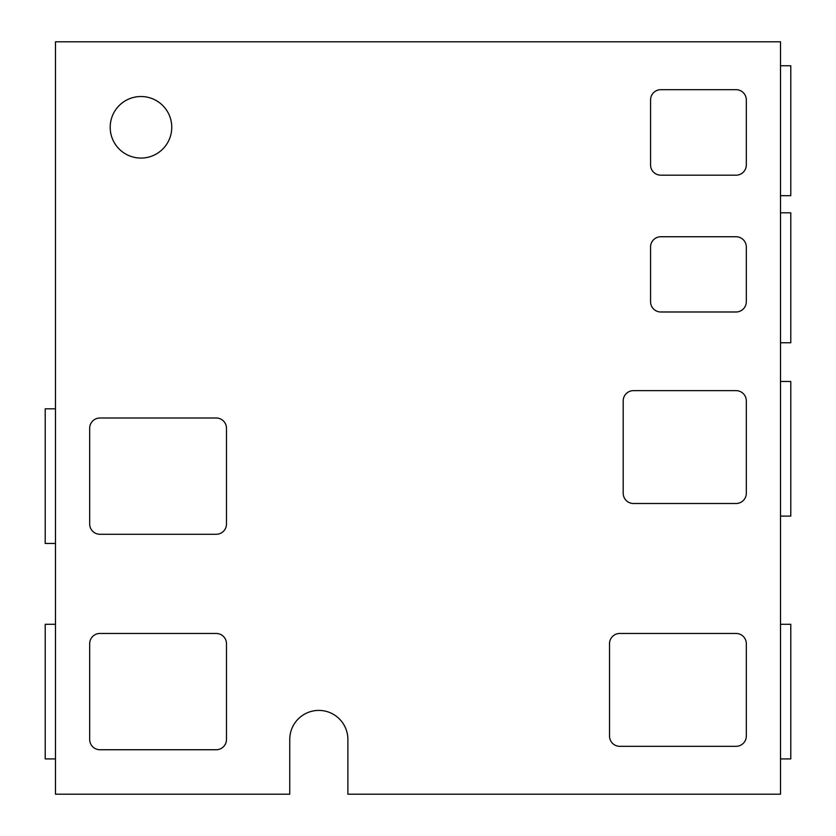 <?xml version="1.0" encoding="UTF-8"?>
<svg xmlns="http://www.w3.org/2000/svg" width="836" height="836" viewBox="0 0 836 836"><rect width="100%" height="100%" fill="white"/><g stroke="black" fill="none" stroke-linecap="round" stroke-linejoin="round"><path stroke-width="1.25" d="M780.521 65.741L790.783 65.741L790.783 195.697L780.521 195.697M780.521 212.804L790.783 212.804L790.783 342.76L780.521 342.76M780.521 381.456L790.783 381.456L790.783 516.105L780.521 516.105M780.521 624.273L790.783 624.273L790.783 758.921L780.521 758.921M55.479 408.814L45.217 408.814L45.217 543.463L55.479 543.463M55.479 624.273L45.217 624.273L45.217 758.921L55.479 758.921M110.195 127.302A30.775 30.775 0 0 0 140.981 158.077A30.775 30.775 0 0 0 171.756 127.302A30.775 30.775 0 0 0 140.981 96.516A30.775 30.775 0 0 0 110.195 127.302M650.565 99.944L650.565 164.922A10.262 10.262 0 0 0 660.816 175.184L736.056 175.184A10.262 10.262 0 0 0 746.318 164.922L746.318 99.944A10.262 10.262 0 0 0 736.056 89.682L660.816 89.682A10.262 10.262 0 0 0 650.565 99.944M650.565 246.996L650.565 301.723A10.262 10.262 0 0 0 660.816 311.985L736.056 311.985A10.262 10.262 0 0 0 746.318 301.723L746.318 246.996A10.262 10.262 0 0 0 736.056 236.745L660.816 236.745A10.262 10.262 0 0 0 650.565 246.996M623.196 400.904L623.196 493.24A10.262 10.262 0 0 0 633.458 503.502L736.056 503.502A10.262 10.262 0 0 0 746.318 493.24L746.318 400.904A10.262 10.262 0 0 0 736.056 390.642L633.458 390.642A10.262 10.262 0 0 0 623.196 400.904M609.517 643.72L609.517 736.056A10.262 10.262 0 0 0 619.779 746.318L736.056 746.318A10.262 10.262 0 0 0 746.318 736.056L746.318 643.72A10.262 10.262 0 0 0 736.056 633.458L619.779 633.458A10.262 10.262 0 0 0 609.517 643.72M99.944 534.277L216.221 534.277A10.262 10.262 0 0 0 226.483 524.015L226.483 428.262A10.262 10.262 0 0 0 216.221 418L99.944 418A10.262 10.262 0 0 0 89.682 428.262L89.682 524.015A10.262 10.262 0 0 0 99.944 534.277M99.944 749.735L216.221 749.735A10.262 10.262 0 0 0 226.483 739.484L226.483 643.72A10.262 10.262 0 0 0 216.221 633.458L99.944 633.458A10.262 10.262 0 0 0 89.682 643.72L89.682 739.484A10.262 10.262 0 0 0 99.944 749.735M780.521 41.8L55.479 41.8L55.479 794.2L289.747 794.2L289.747 739.484A29.072 29.072 0 0 1 318.819 710.412A29.072 29.072 0 0 1 347.891 739.484L347.891 794.2L780.521 794.2L780.521 41.8"/></g></svg>
